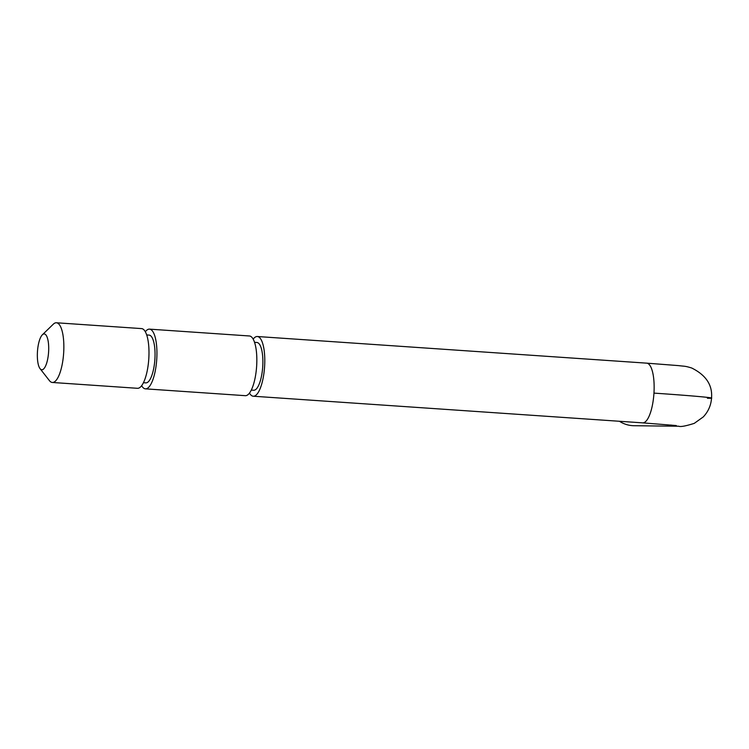 <?xml version="1.0" encoding="UTF-8"?>
<svg xmlns="http://www.w3.org/2000/svg" width="749" height="749" viewBox="0 0 749 749"><rect width="100%" height="100%" fill="white"/><g stroke="black" fill="none" stroke-linecap="round" stroke-linejoin="round"><path stroke-width="1.12" d="M249.483 393.056A29.923 9.278 -86.1 0 0 253.265 396.221A29.923 9.278 -86.1 0 0 264.603 366.476A29.923 9.278 -86.1 0 0 257.347 336.516A29.923 9.278 -86.1 0 0 253.171 339.128M251.28 390.089L253.668 390.248A23.94 7.424 -86.1 0 0 262.74 366.448A23.94 7.424 -86.1 0 0 256.935 342.49L254.548 342.321M141.645 385.679A29.923 9.278 -86.1 0 0 145.418 388.843L245.316 395.678A29.923 9.278 -86.1 0 0 256.654 365.933A29.923 9.278 -86.1 0 0 249.398 335.973L149.51 329.139A29.923 9.278 -86.1 0 0 145.334 331.751M40.053 368.648L49.425 380.632A29.923 9.278 -86.1 0 0 52.336 382.467L137.47 388.3A29.923 9.278 -86.1 0 0 148.808 358.546A29.923 9.278 -86.1 0 0 141.561 328.596L56.418 322.772A29.923 9.278 -86.1 0 0 53.291 324.195L42.375 334.784A17.957 5.571 -86.1 0 0 37.45 351.777A17.957 5.571 -86.1 0 0 40.053 368.648A17.957 5.571 -86.1 0 0 48.601 351.908A17.957 5.571 -86.1 0 0 42.375 334.784M145.418 388.843A29.923 9.278 -86.1 0 0 156.756 359.099A29.923 9.278 -86.1 0 0 149.51 329.139M143.443 382.711L145.83 382.87A23.94 7.424 -86.1 0 0 154.903 359.071A23.94 7.424 -86.1 0 0 149.098 335.103L146.71 334.943M670.954 425.02A29.923 28.443 -89.3 0 0 678.678 426.228L634.057 425.722A29.923 28.443 -89.3 0 1 619.442 421.275M52.336 382.467A29.923 9.278 -86.1 0 0 63.674 352.723A29.923 9.278 -86.1 0 0 56.418 322.772M257.347 336.516L646.705 363.153A29.923 9.278 93.9 0 1 653.961 393.113A29.923 9.278 93.9 0 1 642.623 422.857L676.272 425.554M707.393 398.253C722.495 398.496 696.551 396.006 653.961 393.113M646.696 363.153L678.51 365.615C685.017 366.448 684.446 365.802 691.664 367.993C705.998 375.09 712.627 385.117 711.541 398.084C711.026 405.312 708.273 411.594 703.283 416.921L694.248 423.372C685.691 426.069 680.495 427.024 678.678 426.228M253.265 396.221L642.623 422.857"/></g></svg>
